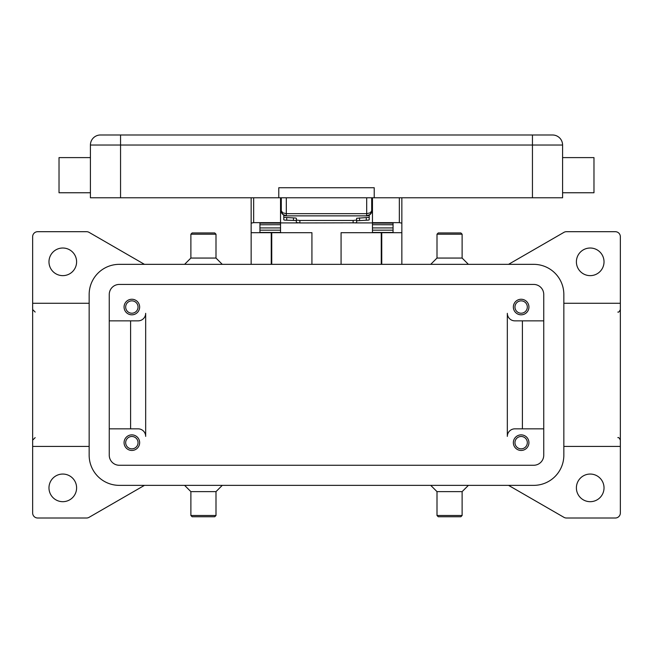<?xml version="1.0" encoding="UTF-8"?>
<svg xmlns="http://www.w3.org/2000/svg" width="653" height="653" viewBox="0 0 653 653"><rect width="100%" height="100%" fill="white"/><g stroke="black" fill="none" stroke-linecap="round" stroke-linejoin="round"><path stroke-width="0.98" d="M508.548 264.343L563.931 232.362A5.02 5.02 0 0 1 566.445 231.693L615.33 231.693A5.02 5.02 0 0 1 620.35 236.713L620.35 303.27L563.841 303.27M508.548 485.359L563.931 517.331A5.02 5.02 0 0 0 566.445 518.009L615.33 518.009A5.02 5.02 0 0 0 620.35 512.98L620.35 303.27M576.395 487.864A13.811 13.811 0 0 1 590.214 474.054A13.811 13.811 0 0 1 604.025 487.864A13.811 13.811 0 0 1 590.214 501.684A13.811 13.811 0 0 1 576.395 487.864M576.395 261.829A13.811 13.811 0 0 1 590.214 248.018A13.811 13.811 0 0 1 604.025 261.829A13.811 13.811 0 0 1 590.214 275.639A13.811 13.811 0 0 1 576.395 261.829M144.452 485.359L89.069 517.331A5.02 5.02 0 0 1 86.555 518.009L37.67 518.009A5.02 5.02 0 0 1 32.65 512.98L32.65 236.713A5.02 5.02 0 0 1 37.67 231.693L86.555 231.693A5.02 5.02 0 0 1 89.069 232.362L144.452 264.343M430.727 264.343L437.004 258.057L462.12 258.057L468.405 264.343M437.004 258.057L437.004 234.198L462.12 234.198L462.12 258.057M437.004 234.198L438.261 232.941L460.871 232.941L462.12 234.198M222.273 264.343L215.996 258.057L190.88 258.057L184.595 264.343M215.996 258.057L215.996 234.198L190.88 234.198L190.88 258.057M215.996 234.198L214.739 232.941L192.129 232.941L190.88 234.198M48.975 261.829A13.811 13.811 0 0 1 62.786 248.018A13.811 13.811 0 0 1 76.605 261.829A13.811 13.811 0 0 1 62.786 275.639A13.811 13.811 0 0 1 48.975 261.829M48.975 487.864A13.811 13.811 0 0 1 62.786 474.054A13.811 13.811 0 0 1 76.605 487.864A13.811 13.811 0 0 1 62.786 501.684A13.811 13.811 0 0 1 48.975 487.864M430.727 485.359L437.004 491.636L462.12 491.636L468.405 485.359M437.004 491.636L437.004 515.495L462.12 515.495L462.12 491.636M437.004 515.495L438.261 516.752L460.871 516.752L462.12 515.495M222.273 485.359L215.996 491.636L190.88 491.636L184.595 485.359M215.996 491.636L215.996 515.495L190.88 515.495L190.88 491.636M215.996 515.495L214.739 516.752L192.129 516.752L190.88 515.495M89.159 446.423L32.65 446.423M620.35 446.423L563.841 446.423M89.159 303.27L32.65 303.27M507.332 313.318A7.534 7.534 0 0 0 514.866 320.852A7.534 7.534 0 0 1 507.332 313.318L507.332 436.384A7.534 7.534 0 0 1 514.866 428.841L543.745 428.841M109.255 320.852L138.134 320.852A7.534 7.534 0 0 0 145.668 313.318L145.668 436.384A7.534 7.534 0 0 0 138.134 428.841L109.255 428.841M522.4 320.852L522.4 428.841M514.866 320.852L543.745 320.852M119.295 284.43L533.705 284.43A10.048 10.048 0 0 1 543.745 294.479L543.745 455.214A10.048 10.048 0 0 1 533.705 465.263L119.295 465.263A10.048 10.048 0 0 1 109.255 455.214L109.255 294.479A10.048 10.048 0 0 1 119.295 284.43M533.705 264.343A30.136 30.136 0 0 1 563.841 294.479L563.841 455.214A30.136 30.136 0 0 1 533.705 485.359L119.295 485.359A30.136 30.136 0 0 1 89.159 455.214L89.159 294.479A30.136 30.136 0 0 1 119.295 264.343L533.705 264.343M130.6 320.852L130.6 428.841M145.668 436.384A7.534 7.534 0 0 0 138.134 428.841M139.644 307.032A7.787 7.787 0 0 1 131.857 314.819A7.787 7.787 0 0 1 124.07 307.032A7.787 7.787 0 0 1 131.857 299.254A7.787 7.787 0 0 1 139.644 307.032M528.93 307.032A7.787 7.787 0 0 1 521.143 314.819A7.787 7.787 0 0 1 513.356 307.032A7.787 7.787 0 0 1 521.143 299.254A7.787 7.787 0 0 1 528.93 307.032M139.644 442.661A7.787 7.787 0 0 1 131.857 450.448A7.787 7.787 0 0 1 124.07 442.661A7.787 7.787 0 0 1 131.857 434.874A7.787 7.787 0 0 1 139.644 442.661M528.93 442.661A7.787 7.787 0 0 1 521.143 450.448A7.787 7.787 0 0 1 513.356 442.661A7.787 7.787 0 0 1 521.143 434.874A7.787 7.787 0 0 1 528.93 442.661M138.036 442.661A6.179 6.179 0 0 0 131.857 436.482A6.179 6.179 0 0 0 125.678 442.661A6.179 6.179 0 0 0 131.857 448.84A6.179 6.179 0 0 0 138.036 442.661M527.322 307.032A6.179 6.179 0 0 0 521.143 300.853A6.179 6.179 0 0 0 514.964 307.032A6.179 6.179 0 0 0 521.143 313.211A6.179 6.179 0 0 0 527.322 307.032M138.036 307.032A6.179 6.179 0 0 0 131.857 300.853A6.179 6.179 0 0 0 125.678 307.032A6.179 6.179 0 0 0 131.857 313.211A6.179 6.179 0 0 0 138.036 307.032M527.322 442.661A6.179 6.179 0 0 0 521.143 436.482A6.179 6.179 0 0 0 514.964 442.661A6.179 6.179 0 0 0 521.143 448.84A6.179 6.179 0 0 0 527.322 442.661M341.07 264.343L341.07 232.697L401.848 232.697L401.848 264.343M251.152 264.343L251.152 232.697L311.93 232.697L311.93 264.343M401.848 232.697L401.848 197.786M372.463 197.786L372.463 222.649L399.334 222.649L401.848 223.13M271.248 264.343L271.248 232.697M381.752 232.697L381.752 264.343M251.152 197.786L251.152 232.697M251.152 223.13L253.666 222.649L280.537 222.649L280.537 197.786M259.943 232.697L259.943 223.13L280.537 223.13L280.537 222.649M372.463 222.649L372.463 223.13L393.057 223.13L393.057 232.697M393.057 232.46L372.463 232.46L372.463 224.722L393.057 224.771L393.057 223.13M393.057 224.722L372.463 224.722L372.463 223.13M372.463 222.902L354.824 222.902M298.176 222.902L280.537 222.902M259.943 232.46L280.537 232.46L280.537 224.722L259.943 224.771L259.943 227.921L280.537 227.921M280.537 223.13L280.537 224.722L259.943 224.771M259.943 224.722L259.943 223.13M393.057 224.771L393.057 227.921L372.463 227.921M281.712 212.854L280.537 212.854M372.463 212.854L371.288 212.854M299.874 222.951L299.874 220.453L296.364 220.069L296.364 222.567L299.874 222.951L355.607 222.836L356.636 222.567L356.636 220.069L353.126 220.453L353.126 222.951M295.54 220.51L296.364 220.755L296.364 218.265L295.54 218.012L283.802 217.376L283.802 219.873L284.626 220.118L295.54 220.51M368.374 220.118L369.198 219.873L369.198 217.376L356.636 218.265L356.636 220.755L368.374 220.118M296.364 218.265L296.364 220.069M283.802 215.196L283.802 217.376M369.198 217.376L369.198 215.196M299.874 220.453L353.126 220.453M356.636 220.069L356.636 218.265M281.296 197.786L281.296 210.846L282.765 214.396L286.316 215.865L286.316 213.662L282.765 212.837L281.296 210.846A5.02 5.02 0 0 0 286.316 215.865L366.684 215.865L370.235 214.396A5.02 5.02 0 0 0 371.704 210.846L371.704 197.786M371.704 210.846L370.235 212.837L366.684 213.662L366.684 215.865A5.02 5.02 0 0 0 370.235 214.396L371.614 211.825M100.464 134.991A10.048 10.048 0 0 0 93.355 137.938A10.048 10.048 0 0 1 100.464 134.991L552.536 134.991A10.048 10.048 0 0 1 559.645 137.938A10.048 10.048 0 0 0 552.536 134.991A10.048 10.048 0 0 1 562.584 145.039A10.048 10.048 0 0 0 559.645 137.938A10.048 10.048 0 0 1 562.584 145.039L562.584 197.786L90.416 197.786L90.416 145.039L562.584 145.039M93.355 137.938A10.048 10.048 0 0 0 90.416 145.039M562.584 192.757L593.977 192.757L593.977 157.602L562.584 157.602M374.218 197.786L374.218 187.738L278.782 187.738L278.782 197.786M90.416 192.757L59.023 192.757L59.023 157.602L90.416 157.602M271.746 232.697L271.746 264.343M381.254 264.343L381.254 232.697M253.666 222.649L253.666 197.786M399.334 197.786L399.334 222.649M372.463 230.174L393.057 230.174M259.943 230.174L280.537 230.174M293.458 217.882L293.458 220.379M286.708 220.249L286.708 217.759M359.542 220.379L359.542 217.882M366.292 217.759L366.292 220.249M532.448 134.991L532.448 197.786M120.552 134.991L120.552 197.786M366.684 197.786L366.684 213.662L286.316 213.662L286.316 197.786M617.836 312.061C618.562 312.509 619.395 311.669 620.35 309.546M35.164 312.061L32.65 309.546M35.164 437.632L32.65 440.146M617.836 437.632C618.562 437.184 619.395 438.024 620.35 440.146M283.655 215.106L282.12 213.613M281.296 210.846L281.386 211.825M369.345 215.106L370.88 213.613M371.704 207.834L372.463 207.834M280.537 207.834L281.296 207.834"/></g></svg>
